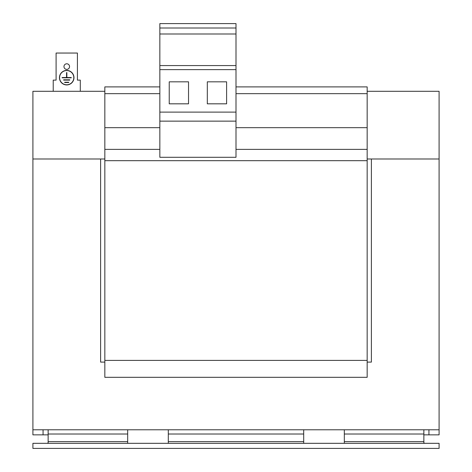 <?xml version="1.0" encoding="UTF-8"?>
<svg xmlns="http://www.w3.org/2000/svg" width="472" height="472" viewBox="0 0 472 472"><rect width="100%" height="100%" fill="white"/><g stroke="black" fill="none" stroke-linecap="round" stroke-linejoin="round"><path stroke-width="0.71" d="M63.962 66.581A2.791 2.791 0 0 0 66.758 69.378A2.791 2.791 0 0 0 69.549 66.581A2.791 2.791 0 0 0 66.758 63.791A2.791 2.791 0 0 0 63.962 66.581M59.448 77.674A7.263 7.263 0 0 0 66.705 84.936A7.263 7.263 0 0 0 73.968 77.674A7.263 7.263 0 0 0 66.705 70.411A7.263 7.263 0 0 0 59.448 77.674M73.815 77.674A7.109 7.109 0 0 0 66.705 70.564A7.109 7.109 0 0 0 59.596 77.674A7.109 7.109 0 0 0 66.705 84.783A7.109 7.109 0 0 0 73.815 77.674M80.299 91.297L80.299 80.122L77.42 80.122L77.42 53.047L56.097 53.047L56.097 80.122L53.218 80.122L53.218 91.297M66.552 72.594L66.552 77.52L62.139 77.52L62.139 77.827L71.278 77.827L71.278 77.52L66.859 77.52L66.859 72.594L66.552 72.594M69.75 79.803L69.75 80.11L63.661 80.11L63.661 79.803L69.75 79.803M68.735 82.246L68.735 82.547L64.676 82.547L64.676 82.246L68.735 82.246M159.843 93.668L104.837 93.668L104.837 377.317L367.163 377.317L367.163 360.396L104.837 360.396M159.843 127.682L104.837 127.682M236 86.895L367.163 86.895L367.163 360.396M159.843 86.895L104.837 86.895L104.837 93.668M367.163 93.668L236 93.668M367.163 127.682L236 127.682M367.163 149.382L236 149.382M159.843 149.382L104.837 149.382M367.163 160.686L104.837 160.686M47.294 443.32L48.138 442.948L48.138 434.016L127.682 434.016L127.682 429.786L423.862 429.786L423.862 442.948L424.706 443.32L423.862 442.948M168.303 443.32L168.303 434.016L303.697 434.016L303.697 429.786M32.91 443.32L439.09 443.32L439.09 448.4L32.91 448.4L32.91 443.32M428.936 429.786L428.936 434.859L439.09 434.859L439.09 429.786L344.318 429.786L344.318 443.32M48.138 434.016L48.138 429.786L127.682 429.786M428.936 434.859L423.862 434.859M104.837 362.089L100.607 362.089L100.607 158.993L32.91 158.993L32.91 429.786L48.138 429.786M48.138 434.859L32.91 434.859L32.91 429.786M303.697 443.32L303.697 434.016M127.682 443.32L127.682 434.016M168.303 429.786L168.303 434.016M367.163 362.089L371.393 362.089L371.393 158.993L439.09 158.993L439.09 429.786M367.163 91.297L439.09 91.297L439.09 158.993L367.163 158.993M104.837 158.993L32.91 158.993L32.91 91.297L104.837 91.297M236 23.6L236 157.3L159.843 157.3L159.843 23.6L236 23.6M236 33.996L159.843 33.996M236 65.573L159.843 65.573M236 69.632L159.843 69.632M207.314 103.822L226.607 103.822L226.607 81.821L207.314 81.821L207.314 103.822M169.236 103.822L188.529 103.822L188.529 81.821L169.236 81.821L169.236 103.822M236 112.112L159.843 112.112M236 121.139L159.843 121.139M236 28.001L159.843 28.001M344.318 441.633L423.862 441.633M344.318 434.016L423.862 434.016M43.064 434.859L43.064 429.786M168.303 441.633L303.697 441.633M48.138 441.633L127.682 441.633"/></g></svg>
